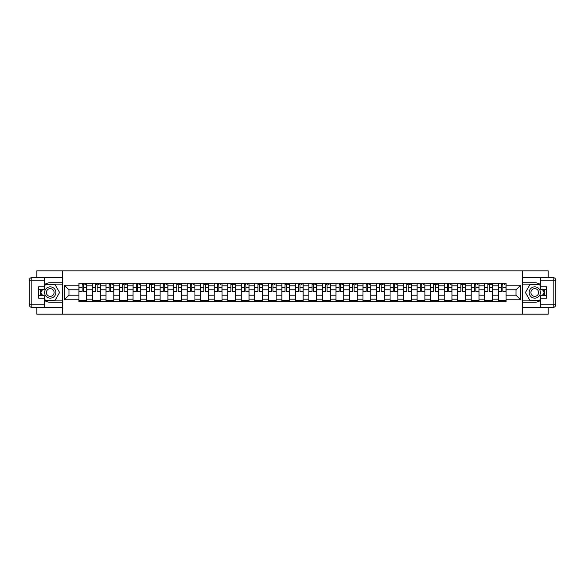 <?xml version="1.0" encoding="UTF-8"?>
<svg xmlns="http://www.w3.org/2000/svg" width="585" height="585" viewBox="0 0 585 585"><rect width="100%" height="100%" fill="white"/><g stroke="black" fill="none" stroke-linecap="round" stroke-linejoin="round"><path stroke-width="0.88" d="M36.796 307.374L36.796 314.174L548.203 314.174L548.203 307.374M548.203 277.626L548.203 270.826L36.796 270.826L36.796 277.626M92.459 301.823L92.459 285.824L86.741 285.824L86.741 301.823M86.741 285.824L86.741 283.177M92.459 285.824L92.459 283.177M100.262 283.177L100.262 301.823M105.987 301.823L105.987 283.177M113.79 283.177L113.79 301.823M119.515 301.823L119.515 283.177M127.318 283.177L127.318 301.823M133.044 301.823L133.044 283.177M140.846 283.177L140.846 301.823M146.564 301.823L146.564 283.177M154.374 283.177L154.374 301.823M160.093 301.823L160.093 283.177M167.895 283.177L167.895 301.823M173.621 301.823L173.621 283.177M181.423 283.177L181.423 301.823M187.149 301.823L187.149 283.177M194.951 283.177L194.951 301.823M200.677 301.823L200.677 283.177M208.479 283.177L208.479 301.823M214.198 301.823L214.198 283.177M222.007 283.177L222.007 301.823M227.726 301.823L227.726 283.177M235.528 283.177L235.528 301.823M241.254 301.823L241.254 283.177M249.056 283.177L249.056 301.823M254.782 301.823L254.782 283.177M262.585 283.177L262.585 301.823M268.31 301.823L268.31 283.177M276.113 283.177L276.113 301.823M281.838 301.823L281.838 283.177M289.641 283.177L289.641 301.823M295.359 301.823L295.359 283.177M303.162 283.177L303.162 301.823M308.887 301.823L308.887 283.177M316.69 283.177L316.69 301.823M322.415 301.823L322.415 283.177M330.218 283.177L330.218 301.823M335.944 301.823L335.944 283.177M343.746 283.177L343.746 301.823M349.472 301.823L349.472 283.177M357.274 283.177L357.274 301.823M362.992 301.823L362.992 283.177M370.802 283.177L370.802 301.823M376.521 301.823L376.521 283.177M384.323 283.177L384.323 301.823M390.049 301.823L390.049 283.177M397.851 283.177L397.851 301.823M403.577 301.823L403.577 283.177M411.379 283.177L411.379 301.823M417.105 301.823L417.105 283.177M424.907 283.177L424.907 301.823M430.626 301.823L430.626 283.177M438.436 283.177L438.436 301.823M444.154 301.823L444.154 283.177M451.956 283.177L451.956 301.823M457.682 301.823L457.682 283.177M465.484 283.177L465.484 301.823M471.21 301.823L471.21 283.177M479.013 283.177L479.013 301.823M484.738 301.823L484.738 283.177M492.541 283.177L492.541 301.823M498.259 301.823L498.259 283.177M498.259 295.191L492.541 295.191M484.738 295.191L479.013 295.191M471.21 295.191L465.484 295.191M457.682 295.191L451.956 295.191M444.154 295.191L438.436 295.191M430.626 295.191L424.907 295.191M417.105 295.191L411.379 295.191M403.577 295.191L397.851 295.191M390.049 295.191L384.323 295.191M376.521 295.191L370.802 295.191M362.992 295.191L357.274 295.191M349.472 295.191L343.746 295.191M335.944 295.191L330.218 295.191M322.415 295.191L316.69 295.191M308.887 295.191L303.162 295.191M295.359 295.191L289.641 295.191M281.838 295.191L276.113 295.191M268.31 295.191L262.585 295.191M254.782 295.191L249.056 295.191M241.254 295.191L235.528 295.191M227.726 295.191L222.007 295.191M214.198 295.191L208.479 295.191M200.677 295.191L194.951 295.191M187.149 295.191L181.423 295.191M173.621 295.191L167.895 295.191M160.093 295.191L154.374 295.191M146.564 295.191L140.846 295.191M133.044 295.191L127.318 295.191M119.515 295.191L113.79 295.191M105.987 295.191L100.262 295.191M92.459 295.191L86.741 295.191M498.259 289.809L492.541 289.809M484.738 289.809L479.013 289.809M471.21 289.809L465.484 289.809M457.682 289.809L451.956 289.809M444.154 289.809L438.436 289.809M430.626 289.809L424.907 289.809M417.105 289.809L411.379 289.809M403.577 289.809L397.851 289.809M390.049 289.809L384.323 289.809M376.521 289.809L370.802 289.809M362.992 289.809L357.274 289.809M349.472 289.809L343.746 289.809M335.944 289.809L330.218 289.809M322.415 289.809L316.69 289.809M308.887 289.809L303.162 289.809M295.359 289.809L289.641 289.809M281.838 289.809L276.113 289.809M268.31 289.809L262.585 289.809M254.782 289.809L249.056 289.809M241.254 289.809L235.528 289.809M227.726 289.809L222.007 289.809M214.198 289.809L208.479 289.809M200.677 289.809L194.951 289.809M187.149 289.809L181.423 289.809M173.621 289.809L167.895 289.809M160.093 289.809L154.374 289.809M146.564 289.809L140.846 289.809M133.044 289.809L127.318 289.809M119.515 289.809L113.79 289.809M105.987 289.809L100.262 289.809M92.459 289.809L86.741 289.809M68.964 295.191L78.931 295.191L78.931 289.809L68.964 289.809L68.964 295.191L64.365 299.783L64.365 285.217L78.931 285.217L78.931 289.809M506.069 289.809L506.069 295.191L516.036 295.191L516.036 289.809L506.069 289.809L506.069 283.177L78.931 283.177L78.931 285.217M506.069 285.217L520.635 285.217L520.635 299.783L506.069 299.783L506.069 295.191M78.931 295.191L78.931 301.823L506.069 301.823L506.069 299.783M78.931 299.783L64.365 299.783M522.368 314.174L522.368 270.826M62.632 314.174L62.632 270.826M86.741 300.522L78.931 300.522M82.097 284.478L83.575 284.478M100.262 300.522L92.459 300.522M95.626 284.478L97.103 284.478M113.79 300.522L105.987 300.522M109.154 284.478L110.623 284.478M127.318 300.522L119.515 300.522M122.682 284.478L124.152 284.478M140.846 300.522L133.044 300.522M136.203 284.478L137.68 284.478M154.374 300.522L146.564 300.522M149.731 284.478L151.208 284.478M167.895 300.522L160.093 300.522M163.259 284.478L164.736 284.478M181.423 300.522L173.621 300.522M176.787 284.478L178.257 284.478M194.951 300.522L187.149 300.522M190.315 284.478L191.785 284.478M208.479 300.522L200.677 300.522M203.836 284.478L205.313 284.478M222.007 300.522L214.198 300.522M217.364 284.478L218.841 284.478M235.528 300.522L227.726 300.522M230.892 284.478L232.369 284.478M249.056 300.522L241.254 300.522M244.42 284.478L245.89 284.478M262.585 300.522L254.782 300.522M257.948 284.478L259.418 284.478M276.113 300.522L268.31 300.522M271.477 284.478L272.946 284.478M289.641 300.522L281.838 300.522M284.997 284.478L286.474 284.478M303.162 300.522L295.359 300.522M298.525 284.478L300.003 284.478M316.69 300.522L308.887 300.522M312.054 284.478L313.523 284.478M330.218 300.522L322.415 300.522M325.582 284.478L327.052 284.478M343.746 300.522L335.944 300.522M339.11 284.478L340.58 284.478M357.274 300.522L349.472 300.522M352.631 284.478L354.108 284.478M370.802 300.522L362.992 300.522M366.159 284.478L367.636 284.478M384.323 300.522L376.521 300.522M379.687 284.478L381.164 284.478M397.851 300.522L390.049 300.522M393.215 284.478L394.685 284.478M411.379 300.522L403.577 300.522M406.743 284.478L408.213 284.478M424.907 300.522L417.105 300.522M420.264 284.478L421.741 284.478M438.436 300.522L430.626 300.522M433.792 284.478L435.269 284.478M451.956 300.522L444.154 300.522M447.32 284.478L448.797 284.478M465.484 300.522L457.682 300.522M460.848 284.478L462.318 284.478M479.013 300.522L471.21 300.522M474.376 284.478L475.846 284.478M492.541 300.522L484.738 300.522M487.897 284.478L489.374 284.478M506.069 300.522L498.259 300.522M501.425 284.478L502.903 284.478M64.365 285.217L68.964 289.809M516.036 295.191L520.635 299.783M516.036 289.809L520.635 285.217M83.575 291.505L83.575 283.264L86.697 283.264L86.697 291.505L83.575 291.505M82.097 284.39L83.575 284.39M84.876 284.39L85.571 284.39M80.796 283.264L78.975 283.264L78.975 291.505L82.097 291.505L82.097 283.264L84.876 283.264M97.103 291.505L97.103 283.264L100.225 283.264L100.225 291.505L97.103 291.505M95.626 284.39L97.103 284.39M98.404 284.39L99.092 284.39M94.324 283.264L92.503 283.264L92.503 291.505L95.626 291.505L95.626 283.264L98.404 283.264M110.623 291.505L110.623 283.264L113.746 283.264L113.746 291.505L110.623 291.505M109.154 284.39L110.623 284.39M111.925 284.39L112.62 284.39M107.852 283.264L106.031 283.264L106.031 291.505L109.154 291.505L109.154 283.264L111.925 283.264M44.248 300.207A9.755 9.755 0 0 0 50.237 302.255L62.544 302.255L62.544 307.374L31.853 307.374A2.603 2.603 0 0 1 29.25 304.77L29.25 280.23A2.603 2.603 0 0 1 31.853 277.626L44.248 277.626L44.248 289.421L38.698 289.421M44.248 277.626L62.544 277.626L62.544 282.745L50.237 282.745A9.755 9.755 0 0 0 44.248 284.793M40.979 289.421A9.755 9.755 0 0 0 40.979 295.579M62.544 302.255L62.544 282.745M38.698 295.579L44.248 295.579L44.248 307.374M44.248 286.818L38.698 286.818L38.698 298.182L44.248 298.182M62.544 284.135L45.403 284.135L44.248 286.131M44.248 298.869L45.403 300.865L62.544 300.865M42.347 289.421L40.57 292.5L42.347 295.579M540.752 284.793A9.755 9.755 0 0 0 534.763 282.745L522.456 282.745L522.456 277.626L553.147 277.626A2.603 2.603 0 0 1 555.75 280.23L555.75 304.77A2.603 2.603 0 0 1 553.147 307.374L540.752 307.374L540.752 295.579L546.302 295.579M540.752 307.374L522.456 307.374L522.456 302.255L534.763 302.255A9.755 9.755 0 0 0 540.752 300.207M544.021 295.579A9.755 9.755 0 0 0 544.021 289.421M522.456 282.745L522.456 302.255M546.302 289.421L540.752 289.421L540.752 277.626M540.752 298.182L546.302 298.182L546.302 286.818L540.752 286.818M522.456 300.865L539.597 300.865L540.752 298.869M540.752 286.131L539.597 284.135L522.456 284.135M542.653 295.579L544.43 292.5L542.653 289.421M44.599 292.5A5.638 5.638 0 0 0 50.237 298.138A5.638 5.638 0 0 0 55.867 292.5A5.638 5.638 0 0 0 50.237 286.862A5.638 5.638 0 0 0 44.599 292.5M46.376 292.5A3.861 3.861 0 0 0 50.237 296.361A3.861 3.861 0 0 0 54.091 292.5A3.861 3.861 0 0 0 50.237 288.639A3.861 3.861 0 0 0 46.376 292.5M44.248 286.65L45.55 284.39L54.917 284.39L59.597 292.5L54.917 300.61L45.55 300.61L44.248 298.35M42.646 295.579L40.87 292.5L42.646 289.421M529.132 292.5A5.638 5.638 0 0 0 534.763 298.138A5.638 5.638 0 0 0 540.401 292.5A5.638 5.638 0 0 0 534.763 286.862A5.638 5.638 0 0 0 529.132 292.5M530.909 292.5A3.861 3.861 0 0 0 534.763 296.361A3.861 3.861 0 0 0 538.624 292.5A3.861 3.861 0 0 0 534.763 288.639A3.861 3.861 0 0 0 530.909 292.5M540.752 298.35L539.45 300.61L530.083 300.61L525.403 292.5L530.083 284.39L539.45 284.39L540.752 286.65M542.353 289.421L544.13 292.5L542.353 295.579M124.152 291.505L124.152 283.264L127.274 283.264L127.274 291.505L124.152 291.505M122.682 284.39L124.152 284.39M125.453 284.39L126.148 284.39M121.38 283.264L119.559 283.264L119.559 291.505L122.682 291.505L122.682 283.264L125.453 283.264M137.68 291.505L137.68 283.264L140.802 283.264L140.802 291.505L137.68 291.505M136.203 284.39L137.68 284.39M138.981 284.39L139.676 284.39M134.908 283.264L133.088 283.264L133.088 291.505L136.203 291.505L136.203 283.264L138.981 283.264M151.208 291.505L151.208 283.264L154.33 283.264L154.33 291.505L151.208 291.505M149.731 284.39L151.208 284.39M152.51 284.39L153.204 284.39M148.429 283.264L146.608 283.264L146.608 291.505L149.731 291.505L149.731 283.264L152.51 283.264M164.736 291.505L164.736 283.264L167.858 283.264L167.858 291.505L164.736 291.505M163.259 284.39L164.736 284.39M166.038 284.39L166.725 284.39M161.957 283.264L160.136 283.264L160.136 291.505L163.259 291.505L163.259 283.264L166.038 283.264M178.257 291.505L178.257 283.264L181.379 283.264L181.379 291.505L178.257 291.505M176.787 284.39L178.257 284.39M179.558 284.39L180.253 284.39M175.485 283.264L173.665 283.264L173.665 291.505L176.787 291.505L176.787 283.264L179.558 283.264M191.785 291.505L191.785 283.264L194.907 283.264L194.907 291.505L191.785 291.505M190.315 284.39L191.785 284.39M193.087 284.39L193.781 284.39M189.013 283.264L187.193 283.264L187.193 291.505L190.315 291.505L190.315 283.264L193.087 283.264M205.313 291.505L205.313 283.264L208.435 283.264L208.435 291.505L205.313 291.505M203.836 284.39L205.313 284.39M206.615 284.39L207.309 284.39M202.542 283.264L200.721 283.264L200.721 291.505L203.836 291.505L203.836 283.264L206.615 283.264M218.841 291.505L218.841 283.264L221.964 283.264L221.964 291.505L218.841 291.505M217.364 284.39L218.841 284.39M220.143 284.39L220.837 284.39M216.062 283.264L214.242 283.264L214.242 291.505L217.364 291.505L217.364 283.264L220.143 283.264M232.369 291.505L232.369 283.264L235.492 283.264L235.492 291.505L232.369 291.505M230.892 284.39L232.369 284.39M233.671 284.39L234.358 284.39M229.591 283.264L227.77 283.264L227.77 291.505L230.892 291.505L230.892 283.264L233.671 283.264M245.89 291.505L245.89 283.264L249.013 283.264L249.013 291.505L245.89 291.505M244.42 284.39L245.89 284.39M247.192 284.39L247.886 284.39M243.119 283.264L241.298 283.264L241.298 291.505L244.42 291.505L244.42 283.264L247.192 283.264M259.418 291.505L259.418 283.264L262.541 283.264L262.541 291.505L259.418 291.505M257.948 284.39L259.418 284.39M260.72 284.39L261.415 284.39M256.647 283.264L254.826 283.264L254.826 291.505L257.948 291.505L257.948 283.264L260.72 283.264M272.946 291.505L272.946 283.264L276.069 283.264L276.069 291.505L272.946 291.505M271.477 284.39L272.946 284.39M274.248 284.39L274.943 284.39M270.175 283.264L268.354 283.264L268.354 291.505L271.477 291.505L271.477 283.264L274.248 283.264M286.474 291.505L286.474 283.264L289.597 283.264L289.597 291.505L286.474 291.505M284.997 284.39L286.474 284.39M287.776 284.39L288.471 284.39M283.696 283.264L281.875 283.264L281.875 291.505L284.997 291.505L284.997 283.264L287.776 283.264M300.003 291.505L300.003 283.264L303.125 283.264L303.125 291.505L300.003 291.505M298.525 284.39L300.003 284.39M301.304 284.39L301.992 284.39M297.224 283.264L295.403 283.264L295.403 291.505L298.525 291.505L298.525 283.264L301.304 283.264M313.523 291.505L313.523 283.264L316.646 283.264L316.646 291.505L313.523 291.505M312.054 284.39L313.523 284.39M314.825 284.39L315.52 284.39M310.752 283.264L308.931 283.264L308.931 291.505L312.054 291.505L312.054 283.264L314.825 283.264M327.052 291.505L327.052 283.264L330.174 283.264L330.174 291.505L327.052 291.505M325.582 284.39L327.052 284.39M328.353 284.39L329.048 284.39M324.28 283.264L322.459 283.264L322.459 291.505L325.582 291.505L325.582 283.264L328.353 283.264M340.58 291.505L340.58 283.264L343.702 283.264L343.702 291.505L340.58 291.505M339.11 284.39L340.58 284.39M341.881 284.39L342.576 284.39M337.808 283.264L335.987 283.264L335.987 291.505L339.11 291.505L339.11 283.264L341.881 283.264M354.108 291.505L354.108 283.264L357.23 283.264L357.23 291.505L354.108 291.505M352.631 284.39L354.108 284.39M355.409 284.39L356.104 284.39M351.329 283.264L349.508 283.264L349.508 291.505L352.631 291.505L352.631 283.264L355.409 283.264M367.636 291.505L367.636 283.264L370.758 283.264L370.758 291.505L367.636 291.505M366.159 284.39L367.636 284.39M368.938 284.39L369.625 284.39M364.857 283.264L363.036 283.264L363.036 291.505L366.159 291.505L366.159 283.264L368.938 283.264M381.164 291.505L381.164 283.264L384.279 283.264L384.279 291.505L381.164 291.505M379.687 284.39L381.164 284.39M382.458 284.39L383.153 284.39M378.385 283.264L376.565 283.264L376.565 291.505L379.687 291.505L379.687 283.264L382.458 283.264M394.685 291.505L394.685 283.264L397.807 283.264L397.807 291.505L394.685 291.505M393.215 284.39L394.685 284.39M395.986 284.39L396.681 284.39M391.913 283.264L390.093 283.264L390.093 291.505L393.215 291.505L393.215 283.264L395.986 283.264M408.213 291.505L408.213 283.264L411.335 283.264L411.335 291.505L408.213 291.505M406.743 284.39L408.213 284.39M409.515 284.39L410.209 284.39M405.442 283.264L403.621 283.264L403.621 291.505L406.743 291.505L406.743 283.264L409.515 283.264M421.741 291.505L421.741 283.264L424.864 283.264L424.864 291.505L421.741 291.505M420.264 284.39L421.741 284.39M423.043 284.39L423.737 284.39M418.962 283.264L417.142 283.264L417.142 291.505L420.264 291.505L420.264 283.264L423.043 283.264M435.269 291.505L435.269 283.264L438.392 283.264L438.392 291.505L435.269 291.505M433.792 284.39L435.269 284.39M436.571 284.39L437.258 284.39M432.49 283.264L430.67 283.264L430.67 291.505L433.792 291.505L433.792 283.264L436.571 283.264M448.797 291.505L448.797 283.264L451.912 283.264L451.912 291.505L448.797 291.505M447.32 284.39L448.797 284.39M450.092 284.39L450.786 284.39M446.019 283.264L444.198 283.264L444.198 291.505L447.32 291.505L447.32 283.264L450.092 283.264M462.318 291.505L462.318 283.264L465.441 283.264L465.441 291.505L462.318 291.505M460.848 284.39L462.318 284.39M463.62 284.39L464.315 284.39M459.547 283.264L457.726 283.264L457.726 291.505L460.848 291.505L460.848 283.264L463.62 283.264M475.846 291.505L475.846 283.264L478.969 283.264L478.969 291.505L475.846 291.505M474.376 284.39L475.846 284.39M477.148 284.39L477.843 284.39M473.075 283.264L471.254 283.264L471.254 291.505L474.376 291.505L474.376 283.264L477.148 283.264M489.374 291.505L489.374 283.264L492.497 283.264L492.497 291.505L489.374 291.505M487.897 284.39L489.374 284.39M490.676 284.39L491.371 284.39M486.596 283.264L484.775 283.264L484.775 291.505L487.897 291.505L487.897 283.264L490.676 283.264M502.903 291.505L502.903 283.264L506.025 283.264L506.025 291.505L502.903 291.505M501.425 284.39L502.903 284.39M504.204 284.39L504.892 284.39M500.124 283.264L498.303 283.264L498.303 291.505L501.425 291.505L501.425 283.264L504.204 283.264M484.738 285.824L479.013 285.824M471.21 285.824L465.484 285.824M457.682 285.824L451.956 285.824M444.154 285.824L438.436 285.824M430.626 285.824L424.907 285.824M417.105 285.824L411.379 285.824M403.577 285.824L397.851 285.824M390.049 285.824L384.323 285.824M376.521 285.824L370.802 285.824M362.992 285.824L357.274 285.824M349.472 285.824L343.746 285.824M335.944 285.824L330.218 285.824M322.415 285.824L316.69 285.824M308.887 285.824L303.162 285.824M295.359 285.824L289.641 285.824M281.838 285.824L276.113 285.824M268.31 285.824L262.585 285.824M254.782 285.824L249.056 285.824M241.254 285.824L235.528 285.824M227.726 285.824L222.007 285.824M214.198 285.824L208.479 285.824M200.677 285.824L194.951 285.824M187.149 285.824L181.423 285.824M173.621 285.824L167.895 285.824M160.093 285.824L154.374 285.824M146.564 285.824L140.846 285.824M133.044 285.824L127.318 285.824M119.515 285.824L113.79 285.824M105.987 285.824L100.262 285.824M498.259 285.824L492.541 285.824M484.738 299.176L479.013 299.176M471.21 299.176L465.484 299.176M457.682 299.176L451.956 299.176M444.154 299.176L438.436 299.176M430.626 299.176L424.907 299.176M417.105 299.176L411.379 299.176M403.577 299.176L397.851 299.176M390.049 299.176L384.323 299.176M376.521 299.176L370.802 299.176M362.992 299.176L357.274 299.176M349.472 299.176L343.746 299.176M335.944 299.176L330.218 299.176M322.415 299.176L316.69 299.176M308.887 299.176L303.162 299.176M295.359 299.176L289.641 299.176M281.838 299.176L276.113 299.176M268.31 299.176L262.585 299.176M254.782 299.176L249.056 299.176M241.254 299.176L235.528 299.176M227.726 299.176L222.007 299.176M214.198 299.176L208.479 299.176M200.677 299.176L194.951 299.176M187.149 299.176L181.423 299.176M173.621 299.176L167.895 299.176M160.093 299.176L154.374 299.176M146.564 299.176L140.846 299.176M133.044 299.176L127.318 299.176M119.515 299.176L113.79 299.176M105.987 299.176L100.262 299.176M92.459 299.176L86.741 299.176M498.259 299.176L492.541 299.176M83.575 291.206L86.697 291.206M83.575 287.476L86.697 287.476M78.975 291.206L82.097 291.206M78.975 287.476L82.097 287.476M97.103 291.206L100.225 291.206M97.103 287.476L100.225 287.476M92.503 291.206L95.626 291.206M92.503 287.476L95.626 287.476M110.623 291.206L113.746 291.206M110.623 287.476L113.746 287.476M106.031 291.206L109.154 291.206M106.031 287.476L109.154 287.476M44.248 280.23L31.853 280.23L31.853 304.77L44.248 304.77M29.25 280.23L31.853 280.23L31.853 277.626M31.853 307.374L31.853 304.77L29.25 304.77M540.752 304.77L553.147 304.77L553.147 280.23L540.752 280.23M555.75 304.77L553.147 304.77L553.147 307.374M553.147 277.626L553.147 280.23L555.75 280.23M124.152 291.206L127.274 291.206M124.152 287.476L127.274 287.476M119.559 291.206L122.682 291.206M119.559 287.476L122.682 287.476M137.68 291.206L140.802 291.206M137.68 287.476L140.802 287.476M133.088 291.206L136.203 291.206M133.088 287.476L136.203 287.476M151.208 291.206L154.33 291.206M151.208 287.476L154.33 287.476M146.608 291.206L149.731 291.206M146.608 287.476L149.731 287.476M164.736 291.206L167.858 291.206M164.736 287.476L167.858 287.476M160.136 291.206L163.259 291.206M160.136 287.476L163.259 287.476M178.257 291.206L181.379 291.206M178.257 287.476L181.379 287.476M173.665 291.206L176.787 291.206M173.665 287.476L176.787 287.476M191.785 291.206L194.907 291.206M191.785 287.476L194.907 287.476M187.193 291.206L190.315 291.206M187.193 287.476L190.315 287.476M205.313 291.206L208.435 291.206M205.313 287.476L208.435 287.476M200.721 291.206L203.836 291.206M200.721 287.476L203.836 287.476M218.841 291.206L221.964 291.206M218.841 287.476L221.964 287.476M214.242 291.206L217.364 291.206M214.242 287.476L217.364 287.476M232.369 291.206L235.492 291.206M232.369 287.476L235.492 287.476M227.77 291.206L230.892 291.206M227.77 287.476L230.892 287.476M245.89 291.206L249.013 291.206M245.89 287.476L249.013 287.476M241.298 291.206L244.42 291.206M241.298 287.476L244.42 287.476M259.418 291.206L262.541 291.206M259.418 287.476L262.541 287.476M254.826 291.206L257.948 291.206M254.826 287.476L257.948 287.476M272.946 291.206L276.069 291.206M272.946 287.476L276.069 287.476M268.354 291.206L271.477 291.206M268.354 287.476L271.477 287.476M286.474 291.206L289.597 291.206M286.474 287.476L289.597 287.476M281.875 291.206L284.997 291.206M281.875 287.476L284.997 287.476M300.003 291.206L303.125 291.206M300.003 287.476L303.125 287.476M295.403 291.206L298.525 291.206M295.403 287.476L298.525 287.476M313.523 291.206L316.646 291.206M313.523 287.476L316.646 287.476M308.931 291.206L312.054 291.206M308.931 287.476L312.054 287.476M327.052 291.206L330.174 291.206M327.052 287.476L330.174 287.476M322.459 291.206L325.582 291.206M322.459 287.476L325.582 287.476M340.58 291.206L343.702 291.206M340.58 287.476L343.702 287.476M335.987 291.206L339.11 291.206M335.987 287.476L339.11 287.476M354.108 291.206L357.23 291.206M354.108 287.476L357.23 287.476M349.508 291.206L352.631 291.206M349.508 287.476L352.631 287.476M367.636 291.206L370.758 291.206M367.636 287.476L370.758 287.476M363.036 291.206L366.159 291.206M363.036 287.476L366.159 287.476M381.164 291.206L384.279 291.206M381.164 287.476L384.279 287.476M376.565 291.206L379.687 291.206M376.565 287.476L379.687 287.476M394.685 291.206L397.807 291.206M394.685 287.476L397.807 287.476M390.093 291.206L393.215 291.206M390.093 287.476L393.215 287.476M408.213 291.206L411.335 291.206M408.213 287.476L411.335 287.476M403.621 291.206L406.743 291.206M403.621 287.476L406.743 287.476M421.741 291.206L424.864 291.206M421.741 287.476L424.864 287.476M417.142 291.206L420.264 291.206M417.142 287.476L420.264 287.476M435.269 291.206L438.392 291.206M435.269 287.476L438.392 287.476M430.67 291.206L433.792 291.206M430.67 287.476L433.792 287.476M448.797 291.206L451.912 291.206M448.797 287.476L451.912 287.476M444.198 291.206L447.32 291.206M444.198 287.476L447.32 287.476M462.318 291.206L465.441 291.206M462.318 287.476L465.441 287.476M457.726 291.206L460.848 291.206M457.726 287.476L460.848 287.476M475.846 291.206L478.969 291.206M475.846 287.476L478.969 287.476M471.254 291.206L474.376 291.206M471.254 287.476L474.376 287.476M489.374 291.206L492.497 291.206M489.374 287.476L492.497 287.476M484.775 291.206L487.897 291.206M484.775 287.476L487.897 287.476M502.903 291.206L506.025 291.206M502.903 287.476L506.025 287.476M498.303 291.206L501.425 291.206M498.303 287.476L501.425 287.476"/></g></svg>
